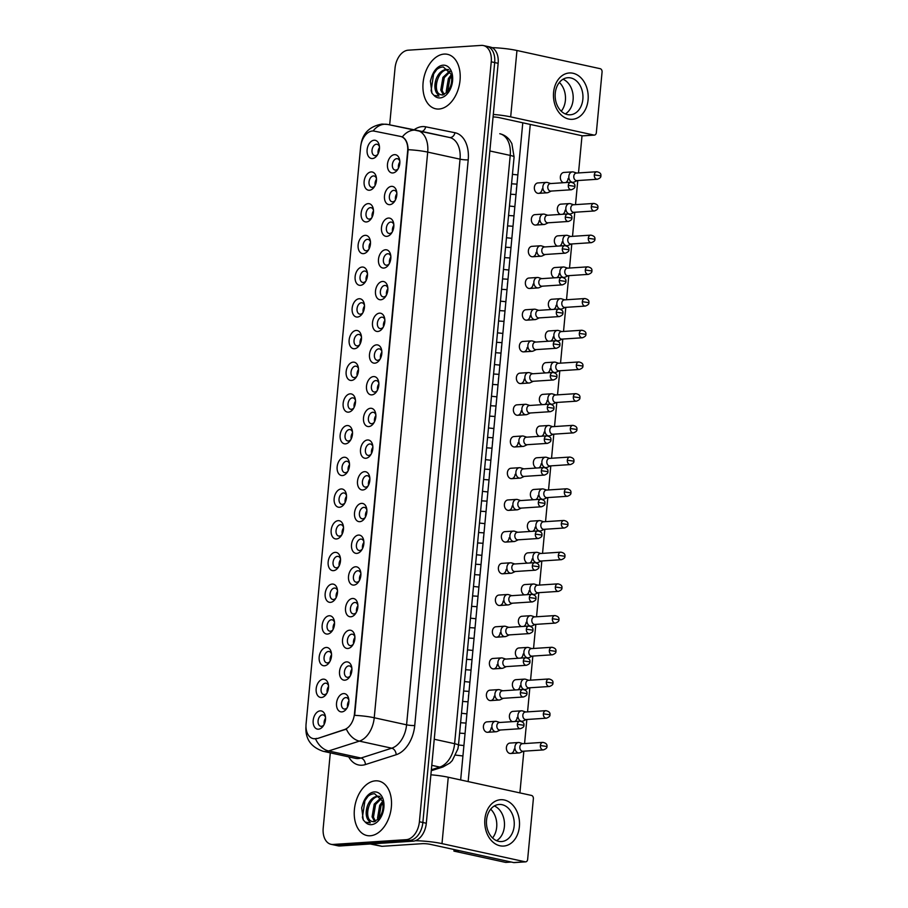 <?xml version="1.0" encoding="UTF-8"?>
<svg xmlns="http://www.w3.org/2000/svg" width="908" height="908" viewBox="0 0 908 908"><rect width="100%" height="100%" fill="white"/><g stroke="black" fill="none" stroke-linecap="round" stroke-linejoin="round"><path stroke-width="1.36" d="M346.561 661.887A9.284 6.027 102.3 0 1 351.759 667.425A9.284 6.027 102.3 0 1 349.694 676.857A9.284 6.027 102.3 0 1 344.824 680.194A9.284 6.027 102.3 0 1 339.535 671.443A9.284 6.027 102.3 0 1 346.561 661.887M351.884 668.526A5.8 3.768 -77.7 0 0 349.512 665.939A5.8 3.768 -77.7 0 0 348.82 665.882A5.8 3.768 -77.7 0 0 344.495 671.33A5.8 3.768 -77.7 0 0 347.038 677.277A5.8 3.768 -77.7 0 0 347.741 677.323A5.8 3.768 -77.7 0 0 350.261 675.904M349.557 630.186A9.284 6.027 102.3 0 1 354.756 635.714A9.284 6.027 102.3 0 1 352.69 645.157A9.284 6.027 102.3 0 1 347.821 648.494A9.284 6.027 102.3 0 1 342.532 639.743A9.284 6.027 102.3 0 1 349.557 630.186M354.88 636.826A5.8 3.768 -77.7 0 0 352.508 634.227A5.8 3.768 -77.7 0 0 351.816 634.181A5.8 3.768 -77.7 0 0 347.492 639.629A5.8 3.768 -77.7 0 0 350.034 645.577A5.8 3.768 -77.7 0 0 350.738 645.622A5.8 3.768 -77.7 0 0 353.257 644.203M352.554 598.474A9.284 6.027 102.3 0 1 357.752 604.013A9.284 6.027 102.3 0 1 355.686 613.456A9.284 6.027 102.3 0 1 350.817 616.793A9.284 6.027 102.3 0 1 345.528 608.042A9.284 6.027 102.3 0 1 352.554 598.474M357.877 605.125A5.8 3.768 -77.7 0 0 355.516 602.526A5.8 3.768 -77.7 0 0 354.812 602.481A5.8 3.768 -77.7 0 0 350.488 607.929A5.8 3.768 -77.7 0 0 353.03 613.876A5.8 3.768 -77.7 0 0 353.734 613.921A5.8 3.768 -77.7 0 0 356.265 612.503M355.55 566.774A9.284 6.027 102.3 0 1 360.748 572.312A9.284 6.027 102.3 0 1 358.683 581.756A9.284 6.027 102.3 0 1 353.814 585.092A9.284 6.027 102.3 0 1 348.524 576.342A9.284 6.027 102.3 0 1 355.55 566.774M360.873 573.413A5.8 3.768 -77.7 0 0 358.512 570.826A5.8 3.768 -77.7 0 0 357.809 570.78A5.8 3.768 -77.7 0 0 353.484 576.217A5.8 3.768 -77.7 0 0 356.027 582.176A5.8 3.768 -77.7 0 0 356.731 582.221A5.8 3.768 -77.7 0 0 359.262 580.802M358.546 535.073A9.284 6.027 102.3 0 1 363.745 540.612A9.284 6.027 102.3 0 1 361.679 550.055A9.284 6.027 102.3 0 1 356.81 553.392A9.284 6.027 102.3 0 1 351.521 544.63A9.284 6.027 102.3 0 1 358.546 535.073M363.87 541.713A5.8 3.768 -77.7 0 0 361.509 539.125A5.8 3.768 -77.7 0 0 360.805 539.08A5.8 3.768 -77.7 0 0 356.481 544.516A5.8 3.768 -77.7 0 0 359.023 550.464A5.8 3.768 -77.7 0 0 359.727 550.52A5.8 3.768 -77.7 0 0 362.258 549.102M361.543 503.373A9.284 6.027 102.3 0 1 366.741 508.911A9.284 6.027 102.3 0 1 364.675 518.355A9.284 6.027 102.3 0 1 359.806 521.68A9.284 6.027 102.3 0 1 354.517 512.929A9.284 6.027 102.3 0 1 361.543 503.373M366.866 510.012A5.8 3.768 -77.7 0 0 364.505 507.424A5.8 3.768 -77.7 0 0 363.802 507.368A5.8 3.768 -77.7 0 0 359.477 512.816A5.8 3.768 -77.7 0 0 362.02 518.763A5.8 3.768 -77.7 0 0 362.723 518.82A5.8 3.768 -77.7 0 0 365.254 517.401M364.539 471.672A9.284 6.027 102.3 0 1 369.738 477.211A9.284 6.027 102.3 0 1 367.672 486.643A9.284 6.027 102.3 0 1 362.803 489.979A9.284 6.027 102.3 0 1 357.514 481.229A9.284 6.027 102.3 0 1 364.539 471.672M369.862 478.312A5.8 3.768 -77.7 0 0 367.502 475.724A5.8 3.768 -77.7 0 0 366.798 475.667A5.8 3.768 -77.7 0 0 362.474 481.115A5.8 3.768 -77.7 0 0 365.016 487.063A5.8 3.768 -77.7 0 0 365.72 487.119A5.8 3.768 -77.7 0 0 368.251 485.701M367.536 439.971A9.284 6.027 102.3 0 1 372.734 445.51A9.284 6.027 102.3 0 1 370.668 454.942A9.284 6.027 102.3 0 1 365.799 458.279A9.284 6.027 102.3 0 1 360.51 449.528A9.284 6.027 102.3 0 1 367.536 439.971M372.859 446.611A5.8 3.768 -77.7 0 0 370.498 444.023A5.8 3.768 -77.7 0 0 369.794 443.967A5.8 3.768 -77.7 0 0 365.47 449.415A5.8 3.768 -77.7 0 0 368.012 455.362A5.8 3.768 -77.7 0 0 368.716 455.419A5.8 3.768 -77.7 0 0 371.247 453.989M370.532 408.271A9.284 6.027 102.3 0 1 375.73 413.81A9.284 6.027 102.3 0 1 373.665 423.241A9.284 6.027 102.3 0 1 368.796 426.578A9.284 6.027 102.3 0 1 363.506 417.828A9.284 6.027 102.3 0 1 370.532 408.271M375.855 414.911A5.8 3.768 -77.7 0 0 373.494 412.323A5.8 3.768 -77.7 0 0 372.791 412.266A5.8 3.768 -77.7 0 0 368.466 417.714A5.8 3.768 -77.7 0 0 371.009 423.661A5.8 3.768 -77.7 0 0 371.712 423.707A5.8 3.768 -77.7 0 0 374.244 422.288M373.529 376.57A9.284 6.027 102.3 0 1 378.727 382.098A9.284 6.027 102.3 0 1 376.661 391.541A9.284 6.027 102.3 0 1 371.792 394.878A9.284 6.027 102.3 0 1 366.503 386.127A9.284 6.027 102.3 0 1 373.529 376.57M378.852 383.21A5.8 3.768 -77.7 0 0 376.491 380.611A5.8 3.768 -77.7 0 0 375.787 380.566A5.8 3.768 -77.7 0 0 371.463 386.014A5.8 3.768 -77.7 0 0 374.005 391.961A5.8 3.768 -77.7 0 0 374.709 392.006A5.8 3.768 -77.7 0 0 377.24 390.588M376.525 344.858A9.284 6.027 102.3 0 1 381.723 350.397A9.284 6.027 102.3 0 1 379.658 359.84A9.284 6.027 102.3 0 1 374.788 363.177A9.284 6.027 102.3 0 1 369.499 354.426A9.284 6.027 102.3 0 1 376.525 344.858M381.848 351.51A5.8 3.768 -77.7 0 0 379.487 348.91A5.8 3.768 -77.7 0 0 378.784 348.865A5.8 3.768 -77.7 0 0 374.459 354.302A5.8 3.768 -77.7 0 0 377.002 360.26A5.8 3.768 -77.7 0 0 377.705 360.306A5.8 3.768 -77.7 0 0 380.236 358.887M379.521 313.158A9.284 6.027 102.3 0 1 384.72 318.697A9.284 6.027 102.3 0 1 382.654 328.14A9.284 6.027 102.3 0 1 377.785 331.477A9.284 6.027 102.3 0 1 372.496 322.726A9.284 6.027 102.3 0 1 379.521 313.158M384.844 319.798A5.8 3.768 -77.7 0 0 382.484 317.21A5.8 3.768 -77.7 0 0 381.78 317.164A5.8 3.768 -77.7 0 0 377.456 322.601A5.8 3.768 -77.7 0 0 379.998 328.548A5.8 3.768 -77.7 0 0 380.702 328.605A5.8 3.768 -77.7 0 0 383.233 327.186M382.518 281.457A9.284 6.027 102.3 0 1 387.716 286.996A9.284 6.027 102.3 0 1 385.65 296.439A9.284 6.027 102.3 0 1 380.781 299.776A9.284 6.027 102.3 0 1 375.492 291.014A9.284 6.027 102.3 0 1 382.518 281.457M387.841 288.097A5.8 3.768 -77.7 0 0 385.48 285.509A5.8 3.768 -77.7 0 0 384.776 285.464A5.8 3.768 -77.7 0 0 380.452 290.901A5.8 3.768 -77.7 0 0 382.994 296.848A5.8 3.768 -77.7 0 0 383.698 296.905A5.8 3.768 -77.7 0 0 386.229 295.486M385.514 249.757A9.284 6.027 102.3 0 1 390.712 255.296A9.284 6.027 102.3 0 1 388.647 264.739A9.284 6.027 102.3 0 1 383.778 268.064A9.284 6.027 102.3 0 1 378.488 259.313A9.284 6.027 102.3 0 1 385.514 249.757M390.837 256.397A5.8 3.768 -77.7 0 0 388.476 253.809A5.8 3.768 -77.7 0 0 387.773 253.752A5.8 3.768 -77.7 0 0 383.448 259.2A5.8 3.768 -77.7 0 0 385.991 265.147A5.8 3.768 -77.7 0 0 386.695 265.204A5.8 3.768 -77.7 0 0 389.226 263.785M388.511 218.056A9.284 6.027 102.3 0 1 393.709 223.595A9.284 6.027 102.3 0 1 391.643 233.027A9.284 6.027 102.3 0 1 386.774 236.364A9.284 6.027 102.3 0 1 381.485 227.613A9.284 6.027 102.3 0 1 388.511 218.056M393.834 224.696A5.8 3.768 -77.7 0 0 391.473 222.108A5.8 3.768 -77.7 0 0 390.769 222.051A5.8 3.768 -77.7 0 0 386.445 227.499A5.8 3.768 -77.7 0 0 388.987 233.447A5.8 3.768 -77.7 0 0 389.691 233.504A5.8 3.768 -77.7 0 0 392.222 232.085M391.507 186.356A9.284 6.027 102.3 0 1 396.705 191.894A9.284 6.027 102.3 0 1 394.639 201.326A9.284 6.027 102.3 0 1 389.77 204.663A9.284 6.027 102.3 0 1 384.481 195.912A9.284 6.027 102.3 0 1 391.507 186.356M396.83 192.995A5.8 3.768 -77.7 0 0 394.469 190.408A5.8 3.768 -77.7 0 0 393.766 190.351A5.8 3.768 -77.7 0 0 389.441 195.799A5.8 3.768 -77.7 0 0 391.984 201.746A5.8 3.768 -77.7 0 0 392.687 201.803A5.8 3.768 -77.7 0 0 395.218 200.373M394.503 154.655A9.284 6.027 102.3 0 1 399.702 160.183A9.284 6.027 102.3 0 1 397.636 169.626A9.284 6.027 102.3 0 1 392.767 172.963A9.284 6.027 102.3 0 1 387.478 164.212A9.284 6.027 102.3 0 1 394.503 154.655M399.826 161.295A5.8 3.768 -77.7 0 0 397.466 158.707A5.8 3.768 -77.7 0 0 396.762 158.65A5.8 3.768 -77.7 0 0 392.438 164.098A5.8 3.768 -77.7 0 0 394.98 170.046A5.8 3.768 -77.7 0 0 395.684 170.091A5.8 3.768 -77.7 0 0 398.215 168.672M343.565 693.587A9.284 6.027 102.3 0 1 348.763 699.126A9.284 6.027 102.3 0 1 346.697 708.558A9.284 6.027 102.3 0 1 341.828 711.895A9.284 6.027 102.3 0 1 336.539 703.144A9.284 6.027 102.3 0 1 343.565 693.587M348.888 700.227A5.8 3.768 -77.7 0 0 346.516 697.639A5.8 3.768 -77.7 0 0 345.823 697.582A5.8 3.768 -77.7 0 0 341.499 703.03A5.8 3.768 -77.7 0 0 344.041 708.978A5.8 3.768 -77.7 0 0 344.745 709.035A5.8 3.768 -77.7 0 0 347.265 707.616M323.203 679.161A9.284 6.027 102.3 0 1 328.401 684.7A9.284 6.027 102.3 0 1 326.335 694.143A9.284 6.027 102.3 0 1 321.466 697.48A9.284 6.027 102.3 0 1 316.177 688.729A9.284 6.027 102.3 0 1 323.203 679.161M328.526 685.801A5.8 3.768 -77.7 0 0 326.165 683.213A5.8 3.768 -77.7 0 0 325.461 683.168A5.8 3.768 -77.7 0 0 321.137 688.605A5.8 3.768 -77.7 0 0 323.679 694.563A5.8 3.768 -77.7 0 0 324.383 694.609A5.8 3.768 -77.7 0 0 326.914 693.19M326.199 647.461A9.284 6.027 102.3 0 1 331.397 653A9.284 6.027 102.3 0 1 329.332 662.443A9.284 6.027 102.3 0 1 324.462 665.78A9.284 6.027 102.3 0 1 319.173 657.017A9.284 6.027 102.3 0 1 326.199 647.461M331.522 654.1A5.8 3.768 -77.7 0 0 329.161 651.513A5.8 3.768 -77.7 0 0 328.458 651.467A5.8 3.768 -77.7 0 0 324.133 656.904A5.8 3.768 -77.7 0 0 326.676 662.851A5.8 3.768 -77.7 0 0 327.379 662.908A5.8 3.768 -77.7 0 0 329.91 661.489M329.195 615.76A9.284 6.027 102.3 0 1 334.394 621.299A9.284 6.027 102.3 0 1 332.328 630.742A9.284 6.027 102.3 0 1 327.459 634.068A9.284 6.027 102.3 0 1 322.17 625.317A9.284 6.027 102.3 0 1 329.195 615.76M334.519 622.4A5.8 3.768 -77.7 0 0 332.158 619.812A5.8 3.768 -77.7 0 0 331.454 619.755A5.8 3.768 -77.7 0 0 327.13 625.203A5.8 3.768 -77.7 0 0 329.672 631.151A5.8 3.768 -77.7 0 0 330.376 631.208A5.8 3.768 -77.7 0 0 332.907 629.789M332.192 584.06A9.284 6.027 102.3 0 1 337.39 589.598A9.284 6.027 102.3 0 1 335.324 599.03A9.284 6.027 102.3 0 1 330.455 602.367A9.284 6.027 102.3 0 1 325.166 593.616A9.284 6.027 102.3 0 1 332.192 584.06M337.515 590.699A5.8 3.768 -77.7 0 0 335.154 588.112A5.8 3.768 -77.7 0 0 334.45 588.055A5.8 3.768 -77.7 0 0 330.126 593.503A5.8 3.768 -77.7 0 0 332.669 599.45A5.8 3.768 -77.7 0 0 333.372 599.507A5.8 3.768 -77.7 0 0 335.903 598.088M335.188 552.359A9.284 6.027 102.3 0 1 340.386 557.898A9.284 6.027 102.3 0 1 338.321 567.33A9.284 6.027 102.3 0 1 333.452 570.667A9.284 6.027 102.3 0 1 328.163 561.916A9.284 6.027 102.3 0 1 335.188 552.359M340.511 558.999A5.8 3.768 -77.7 0 0 338.151 556.411A5.8 3.768 -77.7 0 0 337.447 556.354A5.8 3.768 -77.7 0 0 333.123 561.802A5.8 3.768 -77.7 0 0 335.665 567.75A5.8 3.768 -77.7 0 0 336.369 567.806A5.8 3.768 -77.7 0 0 338.9 566.376M338.185 520.659A9.284 6.027 102.3 0 1 343.383 526.197A9.284 6.027 102.3 0 1 341.317 535.629A9.284 6.027 102.3 0 1 336.448 538.966A9.284 6.027 102.3 0 1 331.159 530.215A9.284 6.027 102.3 0 1 338.185 520.659M343.508 527.298A5.8 3.768 -77.7 0 0 341.147 524.711A5.8 3.768 -77.7 0 0 340.443 524.654A5.8 3.768 -77.7 0 0 336.119 530.102A5.8 3.768 -77.7 0 0 338.661 536.049A5.8 3.768 -77.7 0 0 339.365 536.095A5.8 3.768 -77.7 0 0 341.896 534.676M341.181 488.958A9.284 6.027 102.3 0 1 346.379 494.485A9.284 6.027 102.3 0 1 344.314 503.929A9.284 6.027 102.3 0 1 339.444 507.266A9.284 6.027 102.3 0 1 334.155 498.515A9.284 6.027 102.3 0 1 341.181 488.958M346.504 495.598A5.8 3.768 -77.7 0 0 344.143 492.999A5.8 3.768 -77.7 0 0 343.44 492.953A5.8 3.768 -77.7 0 0 339.115 498.401A5.8 3.768 -77.7 0 0 341.658 504.349A5.8 3.768 -77.7 0 0 342.361 504.394A5.8 3.768 -77.7 0 0 344.892 502.975M344.177 457.246A9.284 6.027 102.3 0 1 349.376 462.785A9.284 6.027 102.3 0 1 347.31 472.228A9.284 6.027 102.3 0 1 342.441 475.565A9.284 6.027 102.3 0 1 337.152 466.814A9.284 6.027 102.3 0 1 344.177 457.246M349.501 463.897A5.8 3.768 -77.7 0 0 347.14 461.298A5.8 3.768 -77.7 0 0 346.436 461.253A5.8 3.768 -77.7 0 0 342.112 466.701A5.8 3.768 -77.7 0 0 344.654 472.648A5.8 3.768 -77.7 0 0 345.358 472.693A5.8 3.768 -77.7 0 0 347.889 471.275M347.174 425.546A9.284 6.027 102.3 0 1 352.372 431.084A9.284 6.027 102.3 0 1 350.306 440.528A9.284 6.027 102.3 0 1 345.437 443.864A9.284 6.027 102.3 0 1 340.148 435.114A9.284 6.027 102.3 0 1 347.174 425.546M352.497 432.185A5.8 3.768 -77.7 0 0 350.136 429.598A5.8 3.768 -77.7 0 0 349.432 429.552A5.8 3.768 -77.7 0 0 345.108 434.989A5.8 3.768 -77.7 0 0 347.651 440.947A5.8 3.768 -77.7 0 0 348.354 440.993A5.8 3.768 -77.7 0 0 350.885 439.574M350.17 393.845A9.284 6.027 102.3 0 1 355.369 399.384A9.284 6.027 102.3 0 1 353.303 408.827A9.284 6.027 102.3 0 1 348.434 412.164A9.284 6.027 102.3 0 1 343.145 403.402A9.284 6.027 102.3 0 1 350.17 393.845M355.493 400.485A5.8 3.768 -77.7 0 0 353.133 397.897A5.8 3.768 -77.7 0 0 352.429 397.852A5.8 3.768 -77.7 0 0 348.104 403.288A5.8 3.768 -77.7 0 0 350.647 409.236A5.8 3.768 -77.7 0 0 351.351 409.292A5.8 3.768 -77.7 0 0 353.882 407.874M353.167 362.144A9.284 6.027 102.3 0 1 358.365 367.683A9.284 6.027 102.3 0 1 356.299 377.126A9.284 6.027 102.3 0 1 351.43 380.452A9.284 6.027 102.3 0 1 346.141 371.701A9.284 6.027 102.3 0 1 353.167 362.144M358.49 368.784A5.8 3.768 -77.7 0 0 356.129 366.196A5.8 3.768 -77.7 0 0 355.425 366.14A5.8 3.768 -77.7 0 0 351.101 371.588A5.8 3.768 -77.7 0 0 353.643 377.535A5.8 3.768 -77.7 0 0 354.347 377.592A5.8 3.768 -77.7 0 0 356.878 376.173M356.163 330.444A9.284 6.027 102.3 0 1 361.361 335.983A9.284 6.027 102.3 0 1 359.296 345.415A9.284 6.027 102.3 0 1 354.438 348.751A9.284 6.027 102.3 0 1 349.137 340.001A9.284 6.027 102.3 0 1 356.163 330.444M361.486 337.084A5.8 3.768 -77.7 0 0 359.125 334.496A5.8 3.768 -77.7 0 0 358.422 334.439A5.8 3.768 -77.7 0 0 354.109 339.887A5.8 3.768 -77.7 0 0 356.651 345.834A5.8 3.768 -77.7 0 0 357.343 345.891A5.8 3.768 -77.7 0 0 359.874 344.473M359.159 298.743A9.284 6.027 102.3 0 1 364.358 304.282A9.284 6.027 102.3 0 1 362.292 313.714A9.284 6.027 102.3 0 1 357.434 317.051A9.284 6.027 102.3 0 1 352.134 308.3A9.284 6.027 102.3 0 1 359.159 298.743M364.483 305.383A5.8 3.768 -77.7 0 0 362.122 302.795A5.8 3.768 -77.7 0 0 361.418 302.739A5.8 3.768 -77.7 0 0 357.105 308.187A5.8 3.768 -77.7 0 0 359.647 314.134A5.8 3.768 -77.7 0 0 360.34 314.191A5.8 3.768 -77.7 0 0 362.871 312.761M362.156 267.043A9.284 6.027 102.3 0 1 367.354 272.57A9.284 6.027 102.3 0 1 365.288 282.013A9.284 6.027 102.3 0 1 360.431 285.35A9.284 6.027 102.3 0 1 355.13 276.599A9.284 6.027 102.3 0 1 362.156 267.043M367.479 273.683A5.8 3.768 -77.7 0 0 365.118 271.095A5.8 3.768 -77.7 0 0 364.414 271.038A5.8 3.768 -77.7 0 0 360.101 276.486A5.8 3.768 -77.7 0 0 362.644 282.433A5.8 3.768 -77.7 0 0 363.336 282.479A5.8 3.768 -77.7 0 0 365.867 281.06M365.152 235.342A9.284 6.027 102.3 0 1 370.351 240.87A9.284 6.027 102.3 0 1 368.285 250.313A9.284 6.027 102.3 0 1 363.427 253.65A9.284 6.027 102.3 0 1 358.127 244.899A9.284 6.027 102.3 0 1 365.152 235.342M370.475 241.982A5.8 3.768 -77.7 0 0 368.115 239.383A5.8 3.768 -77.7 0 0 367.411 239.337A5.8 3.768 -77.7 0 0 363.098 244.785A5.8 3.768 -77.7 0 0 365.64 250.733A5.8 3.768 -77.7 0 0 366.333 250.778A5.8 3.768 -77.7 0 0 368.864 249.359M368.149 203.63A9.284 6.027 102.3 0 1 373.347 209.169A9.284 6.027 102.3 0 1 371.281 218.612A9.284 6.027 102.3 0 1 366.423 221.949A9.284 6.027 102.3 0 1 361.123 213.198A9.284 6.027 102.3 0 1 368.149 203.63M373.472 210.281A5.8 3.768 -77.7 0 0 371.111 207.682A5.8 3.768 -77.7 0 0 370.407 207.637A5.8 3.768 -77.7 0 0 366.094 213.074A5.8 3.768 -77.7 0 0 368.637 219.032A5.8 3.768 -77.7 0 0 369.329 219.078A5.8 3.768 -77.7 0 0 371.86 217.659M371.145 171.93A9.284 6.027 102.3 0 1 376.343 177.469A9.284 6.027 102.3 0 1 374.278 186.912A9.284 6.027 102.3 0 1 369.42 190.249A9.284 6.027 102.3 0 1 364.119 181.498A9.284 6.027 102.3 0 1 371.145 171.93M376.468 178.57A5.8 3.768 -77.7 0 0 374.107 175.982A5.8 3.768 -77.7 0 0 373.415 175.936A5.8 3.768 -77.7 0 0 369.091 181.373A5.8 3.768 -77.7 0 0 371.633 187.32A5.8 3.768 -77.7 0 0 372.325 187.377A5.8 3.768 -77.7 0 0 374.856 185.958M374.141 140.229A9.284 6.027 102.3 0 1 379.34 145.768A9.284 6.027 102.3 0 1 377.274 155.211A9.284 6.027 102.3 0 1 372.416 158.548A9.284 6.027 102.3 0 1 367.116 149.786A9.284 6.027 102.3 0 1 374.141 140.229M379.465 146.869A5.8 3.768 -77.7 0 0 377.104 144.281A5.8 3.768 -77.7 0 0 376.411 144.236A5.8 3.768 -77.7 0 0 372.087 149.672A5.8 3.768 -77.7 0 0 374.629 155.62A5.8 3.768 -77.7 0 0 375.322 155.677A5.8 3.768 -77.7 0 0 377.853 154.258M320.206 710.862A9.284 6.027 102.3 0 1 325.404 716.401A9.284 6.027 102.3 0 1 323.339 725.844A9.284 6.027 102.3 0 1 318.47 729.181A9.284 6.027 102.3 0 1 313.181 720.43A9.284 6.027 102.3 0 1 320.206 710.862M325.529 717.513A5.8 3.768 -77.7 0 0 323.169 714.914A5.8 3.768 -77.7 0 0 322.465 714.868A5.8 3.768 -77.7 0 0 318.141 720.316A5.8 3.768 -77.7 0 0 320.683 726.264A5.8 3.768 -77.7 0 0 321.387 726.309A5.8 3.768 -77.7 0 0 323.918 724.89M316.835 738.374A15.674 10.181 102.3 0 1 315.008 738.737A15.674 10.181 102.3 0 1 313.124 738.59A15.674 10.181 102.3 0 1 306.075 723.96L360.601 147.141A15.674 10.181 102.3 0 1 374.232 131.127L400.507 136.427A15.674 10.181 102.3 0 1 400.61 136.45A15.674 10.181 102.3 0 1 407.647 151.091L354.461 713.779A15.674 10.181 102.3 0 1 344.438 729.555L317.459 738.522L313.827 738.737M324.201 724.334A5.8 3.768 102.3 0 1 325.552 718.137M378.137 153.69A5.8 3.768 102.3 0 1 379.499 147.505M375.14 185.402A5.8 3.768 102.3 0 1 376.502 179.205M372.144 217.103A5.8 3.768 102.3 0 1 373.506 210.906M369.147 248.803A5.8 3.768 102.3 0 1 370.509 242.606M366.151 280.504A5.8 3.768 102.3 0 1 367.502 274.307M363.155 312.204A5.8 3.768 102.3 0 1 364.505 306.007M360.158 343.905A5.8 3.768 102.3 0 1 361.509 337.708M357.162 375.606A5.8 3.768 102.3 0 1 358.512 369.42M354.165 407.306A5.8 3.768 102.3 0 1 355.516 401.12M351.169 439.018A5.8 3.768 102.3 0 1 352.52 432.821M348.173 470.719A5.8 3.768 102.3 0 1 349.523 464.521M345.176 502.419A5.8 3.768 102.3 0 1 346.527 496.222M342.18 534.12A5.8 3.768 102.3 0 1 343.53 527.923M339.183 565.82A5.8 3.768 102.3 0 1 340.534 559.623M336.187 597.521A5.8 3.768 102.3 0 1 337.538 591.335M333.191 629.221A5.8 3.768 102.3 0 1 334.541 623.036M330.194 660.922A5.8 3.768 102.3 0 1 331.545 654.736M327.198 692.634A5.8 3.768 102.3 0 1 328.548 686.437M347.56 707.048A5.8 3.768 102.3 0 1 348.91 700.851M398.499 168.116A5.8 3.768 102.3 0 1 399.849 161.919M395.502 199.817A5.8 3.768 102.3 0 1 396.853 193.62M392.506 231.517A5.8 3.768 102.3 0 1 393.856 225.32M389.509 263.218A5.8 3.768 102.3 0 1 390.86 257.032M386.513 294.918A5.8 3.768 102.3 0 1 387.864 288.733M383.516 326.63A5.8 3.768 102.3 0 1 384.867 320.433M380.52 358.331A5.8 3.768 102.3 0 1 381.871 352.134M377.524 390.031A5.8 3.768 102.3 0 1 378.874 383.834M374.527 421.732A5.8 3.768 102.3 0 1 375.878 415.535M371.531 453.433A5.8 3.768 102.3 0 1 372.882 447.235M368.534 485.133A5.8 3.768 102.3 0 1 369.885 478.936M365.538 516.834A5.8 3.768 102.3 0 1 366.889 510.648M362.542 548.534A5.8 3.768 102.3 0 1 363.892 542.348M359.545 580.246A5.8 3.768 102.3 0 1 360.896 574.049M356.549 611.947A5.8 3.768 102.3 0 1 357.9 605.75M353.553 643.647A5.8 3.768 102.3 0 1 354.903 637.45M350.556 675.348A5.8 3.768 102.3 0 1 351.907 669.151M370.271 835.769A27.864 18.092 -77.7 0 0 391.03 809.63A27.864 18.092 -77.7 0 0 378.818 781.073A27.864 18.092 -77.7 0 0 375.469 780.835A27.864 18.092 -77.7 0 0 354.722 806.962A27.864 18.092 -77.7 0 0 366.923 835.519A27.864 18.092 -77.7 0 0 370.271 835.769A27.864 18.092 -77.7 0 0 391.03 809.63A27.864 18.092 -77.7 0 0 378.818 781.073A27.864 18.092 -77.7 0 0 375.469 780.835A27.864 18.092 -77.7 0 0 354.722 806.962A27.864 18.092 -77.7 0 0 366.923 835.519A27.864 18.092 -77.7 0 0 370.271 835.769M438.973 109.028A27.864 18.092 -77.7 0 0 459.72 82.889A27.864 18.092 -77.7 0 0 447.519 54.332A27.864 18.092 -77.7 0 0 444.171 54.083A27.864 18.092 -77.7 0 0 423.412 80.222A27.864 18.092 -77.7 0 0 435.624 108.778A27.864 18.092 -77.7 0 0 438.973 109.028A27.864 18.092 -77.7 0 0 459.72 82.889A27.864 18.092 -77.7 0 0 447.519 54.332A27.864 18.092 -77.7 0 0 444.171 54.083A27.864 18.092 -77.7 0 0 423.412 80.222A27.864 18.092 -77.7 0 0 435.624 108.778A27.864 18.092 -77.7 0 0 438.973 109.028M315.541 738.84L315.519 738.84A20.316 14.46 -107.7 0 0 328.617 750.961A23.222 15.084 102.3 0 1 325.915 751.484A23.222 15.084 102.3 0 1 323.123 751.279L355.459 758.35A23.222 15.084 -77.7 0 0 358.263 758.555A23.222 15.084 -77.7 0 0 360.964 758.032L391.723 748.192A23.222 15.084 -77.7 0 0 406.58 724.822L460.05 159.172A23.222 15.084 -77.7 0 0 449.608 137.494A23.222 15.084 -77.7 0 0 449.46 137.46L417.419 130.457M330.308 752.845L323.203 828.039A17.411 11.305 -77.7 0 0 331.023 844.304L337.924 845.802A17.411 11.305 -77.7 0 0 340.023 845.961L413.14 841.171A17.411 11.305 -77.7 0 0 426.306 823.25L498.14 63.322L494.69 62.561A17.411 11.305 -77.7 0 0 486.87 46.308A17.411 11.305 -77.7 0 1 494.69 62.561L422.856 822.5L494.69 62.561L491.239 61.812A17.411 11.305 -77.7 0 0 483.419 45.559A17.411 11.305 -77.7 0 0 481.319 45.4L408.203 50.19A17.411 11.305 -77.7 0 0 395.037 68.111L389.668 124.85M413.14 841.171L409.69 840.422A17.411 11.305 -77.7 0 0 422.856 822.5A17.411 11.305 -77.7 0 1 409.69 840.422L336.573 845.212L409.69 840.422L406.239 839.662A17.411 11.305 -77.7 0 0 419.405 821.74L491.239 61.812M334.473 845.053A17.411 11.305 -77.7 0 0 336.573 845.212A17.411 11.305 -77.7 0 1 334.473 845.053M401.132 136.563L402.335 136.949C405.933 138.845 407.862 143.101 408.135 149.695L354.665 715.345A20.316 2.837 -174.6 0 1 374.232 717.751A23.222 15.084 102.3 0 1 359.386 741.121A20.316 14.46 -107.7 0 1 346.357 729.113L317.459 738.522M331.023 844.304A17.411 11.305 -77.7 0 0 333.123 844.451L406.239 839.662M498.14 63.322A17.411 11.305 -77.7 0 0 490.32 47.057L483.419 45.559M519.841 742.755A5.221 3.904 86.3 0 0 519.569 742.653A5.221 3.904 86.3 0 0 519.297 742.585A5.221 3.904 86.3 0 0 518.468 742.517A5.221 3.904 86.3 0 0 514.927 746.887A5.221 3.904 86.3 0 0 518.32 752.88A5.221 3.904 86.3 0 0 519.149 752.948A5.221 3.904 86.3 0 0 520.227 752.664L523.303 751.222M540.362 745.525A3.768 2.815 86.3 0 1 542.916 742.369L522.406 743.709A3.768 2.815 86.3 0 0 519.853 746.864A3.768 2.815 86.3 0 0 522.304 751.2A3.768 2.815 86.3 0 0 522.894 751.245L543.415 749.906C546.048 748.907 547.218 747.772 546.922 746.49L540.362 745.525A3.768 2.815 86.3 0 0 543.415 749.906M496.846 721.554A5.221 3.904 86.3 0 0 496.574 721.451A5.221 3.904 86.3 0 0 496.29 721.372A5.221 3.904 86.3 0 0 495.473 721.315A5.221 3.904 86.3 0 0 491.932 725.674A5.221 3.904 86.3 0 0 495.325 731.678A5.221 3.904 86.3 0 0 496.154 731.735A5.221 3.904 86.3 0 0 497.232 731.451L500.308 730.009M517.367 724.323A3.768 2.815 86.3 0 1 519.921 721.168L499.411 722.507A3.768 2.815 86.3 0 0 496.858 725.662A3.768 2.815 86.3 0 0 499.309 729.998A3.768 2.815 86.3 0 0 499.899 730.043L520.409 728.693C523.053 727.705 524.222 726.57 523.927 725.288L517.367 724.323A3.768 2.815 86.3 0 0 520.409 728.693M522.838 711.055A5.221 3.904 86.3 0 0 522.565 710.953A5.221 3.904 86.3 0 0 522.293 710.873A5.221 3.904 86.3 0 0 521.464 710.816A5.221 3.904 86.3 0 0 517.923 715.175A5.221 3.904 86.3 0 0 521.317 721.179A5.221 3.904 86.3 0 0 522.145 721.236A5.221 3.904 86.3 0 0 523.224 720.963L526.299 719.511M543.359 713.824A3.768 2.815 86.3 0 1 545.912 710.669L525.403 712.008A3.768 2.815 86.3 0 0 522.849 715.163A3.768 2.815 86.3 0 0 525.301 719.499A3.768 2.815 86.3 0 0 525.891 719.545L546.412 718.194C549.045 717.207 550.214 716.072 549.919 714.789L543.359 713.824A3.768 2.815 86.3 0 0 546.412 718.194M525.834 679.354A5.221 3.904 86.3 0 0 525.562 679.252A5.221 3.904 86.3 0 0 525.289 679.173A5.221 3.904 86.3 0 0 524.461 679.116A5.221 3.904 86.3 0 0 520.92 683.474A5.221 3.904 86.3 0 0 524.313 689.478A5.221 3.904 86.3 0 0 525.142 689.535A5.221 3.904 86.3 0 0 526.22 689.251L529.296 687.81M546.355 682.124A3.768 2.815 86.3 0 1 548.909 678.968L528.399 680.308A3.768 2.815 86.3 0 0 525.846 683.463A3.768 2.815 86.3 0 0 528.297 687.799A3.768 2.815 86.3 0 0 528.887 687.844L549.408 686.493C552.041 685.506 553.21 684.371 552.915 683.088L546.355 682.124A3.768 2.815 86.3 0 0 549.408 686.493M528.831 647.654A5.221 3.904 86.3 0 0 528.558 647.552A5.221 3.904 86.3 0 0 528.286 647.472A5.221 3.904 86.3 0 0 527.457 647.415A5.221 3.904 86.3 0 0 523.916 651.774A5.221 3.904 86.3 0 0 527.31 657.778A5.221 3.904 86.3 0 0 528.138 657.835A5.221 3.904 86.3 0 0 529.216 657.551L532.292 656.109M549.351 650.412A3.768 2.815 86.3 0 1 551.905 647.268L531.396 648.607A3.768 2.815 86.3 0 0 528.842 651.762A3.768 2.815 86.3 0 0 531.293 656.087A3.768 2.815 86.3 0 0 531.884 656.132L552.404 654.793C555.038 653.805 556.207 652.67 555.912 651.388L549.351 650.412A3.768 2.815 86.3 0 0 552.404 654.793M531.827 615.953A5.221 3.904 86.3 0 0 531.555 615.851A5.221 3.904 86.3 0 0 531.282 615.772A5.221 3.904 86.3 0 0 530.454 615.703A5.221 3.904 86.3 0 0 526.912 620.073A5.221 3.904 86.3 0 0 530.306 626.077A5.221 3.904 86.3 0 0 531.135 626.134A5.221 3.904 86.3 0 0 532.213 625.85L535.289 624.409M552.348 618.711A3.768 2.815 86.3 0 1 554.901 615.567L534.392 616.907A3.768 2.815 86.3 0 0 531.838 620.062A3.768 2.815 86.3 0 0 534.29 624.386A3.768 2.815 86.3 0 0 534.891 624.432L555.401 623.092C558.034 622.105 559.203 620.959 558.908 619.687L552.348 618.711A3.768 2.815 86.3 0 0 555.401 623.092M499.843 689.853A5.221 3.904 86.3 0 0 499.57 689.751A5.221 3.904 86.3 0 0 499.286 689.671A5.221 3.904 86.3 0 0 498.469 689.615A5.221 3.904 86.3 0 0 494.928 693.973A5.221 3.904 86.3 0 0 498.322 699.977A5.221 3.904 86.3 0 0 499.15 700.034A5.221 3.904 86.3 0 0 500.229 699.75L503.304 698.309M520.363 692.611A3.768 2.815 86.3 0 1 522.917 689.467L502.408 690.806A3.768 2.815 86.3 0 0 499.854 693.962A3.768 2.815 86.3 0 0 502.306 698.286A3.768 2.815 86.3 0 0 502.896 698.331L523.417 696.992C526.05 696.005 527.219 694.87 526.924 693.587L520.363 692.611A3.768 2.815 86.3 0 0 523.417 696.992M502.839 658.141A5.221 3.904 86.3 0 0 502.567 658.05A5.221 3.904 86.3 0 0 502.294 657.971A5.221 3.904 86.3 0 0 501.466 657.903A5.221 3.904 86.3 0 0 497.924 662.273A5.221 3.904 86.3 0 0 501.318 668.277A5.221 3.904 86.3 0 0 502.147 668.333A5.221 3.904 86.3 0 0 503.225 668.05L506.301 666.608M523.36 660.91A3.768 2.815 86.3 0 1 525.914 657.767L505.404 659.106A3.768 2.815 86.3 0 0 502.85 662.261A3.768 2.815 86.3 0 0 505.302 666.585A3.768 2.815 86.3 0 0 505.892 666.631L526.413 665.292C529.046 664.304 530.215 663.158 529.92 661.887L523.36 660.91A3.768 2.815 86.3 0 0 526.413 665.292M505.835 626.441A5.221 3.904 86.3 0 0 505.563 626.35A5.221 3.904 86.3 0 0 505.291 626.27A5.221 3.904 86.3 0 0 504.462 626.202A5.221 3.904 86.3 0 0 500.921 630.572A5.221 3.904 86.3 0 0 504.315 636.565A5.221 3.904 86.3 0 0 505.143 636.633A5.221 3.904 86.3 0 0 506.221 636.349L509.297 634.908M526.356 629.21A3.768 2.815 86.3 0 1 528.91 626.055L508.401 627.405A3.768 2.815 86.3 0 0 505.847 630.549A3.768 2.815 86.3 0 0 508.298 634.885A3.768 2.815 86.3 0 0 508.889 634.93L529.409 633.591C532.043 632.592 533.212 631.457 532.917 630.175L526.356 629.21A3.768 2.815 86.3 0 0 529.409 633.591M373.494 821.774L378.386 819.039C382.574 813.693 383.925 807.677 382.416 801.004L374.595 793.705C369.601 793.921 365.697 797.315 362.894 803.875L361.679 807.791L363.279 819.947L365.3 822.137L370.305 822.852L367.558 819.175C365.754 815.554 365.72 811.082 367.468 805.748A13.121 8.524 -77.7 0 0 371.678 821.377L373.983 821.763M367.468 805.748C369.749 799.959 373.199 796.759 377.796 796.168L379.964 796.43M371.678 821.377C363.472 818.562 368.852 796.123 379.158 796.464L380.009 796.486M377.966 819.47L377.558 818.063L379.692 805.328L382.563 801.514M378.931 818.403L381.054 805.623L382.87 802.956M374.675 821.581L372.076 816.86L374.209 804.125L380.997 797.826M375.435 821.286L373.449 817.166L375.583 804.431L381.394 798.529M363.279 819.947L362.406 817.416L364.914 800.742L368.035 796.293M442.196 95.034L447.088 92.287C451.276 86.952 452.615 80.937 451.106 74.263L443.297 66.965C438.303 67.181 434.399 70.563 431.595 77.123L430.369 81.05L431.97 93.206L434.001 95.397L438.995 96.1L436.26 92.434C434.444 88.814 434.41 84.342 436.158 78.996A13.121 8.524 -77.7 0 0 440.38 94.625L442.684 95.022M436.158 78.996C438.451 73.207 441.89 70.018 446.486 69.428L448.666 69.689M440.38 94.625C432.174 91.81 437.554 69.383 447.86 69.723L448.711 69.746M446.668 92.73L446.248 91.322L448.382 78.587L451.253 74.774M447.633 91.663L449.755 78.883L451.56 76.215M443.376 94.829L440.777 90.119L442.911 77.384L449.687 71.074M444.125 94.546L442.139 90.425L444.273 77.691L450.096 71.777M431.97 93.206L431.107 90.664L433.615 74.002L436.737 69.553M519.387 826.655A23.222 17.354 -93.7 0 1 499.968 845.779A23.222 17.354 -93.7 0 1 484.883 819.118A23.222 17.354 -93.7 0 1 504.292 799.993A23.222 17.354 -93.7 0 1 519.387 826.655M486.552 819.992A18.58 13.881 86.3 0 0 501.568 841.546A18.58 13.881 86.3 0 0 514.155 826.019A18.58 13.881 86.3 0 0 499.139 804.465A18.58 13.881 86.3 0 0 486.552 819.992M504.383 826.666A18.58 13.881 -93.7 0 1 496.608 840.672A18.58 13.881 -93.7 0 0 504.383 826.666A18.58 13.881 -93.7 0 0 494.338 805.975A18.58 13.881 -93.7 0 1 504.383 826.666M415.319 840.729A23.222 3.246 5.4 0 1 441.992 843.623L525.21 861.805A2.906 2.168 86.3 0 0 525.675 861.84A2.906 2.168 86.3 0 0 527.639 859.422L533.371 798.768A2.906 2.168 86.3 0 0 531.486 795.431L448.257 777.237L441.992 843.623M430.88 774.808A23.222 3.246 5.4 0 1 448.257 777.237M525.675 861.84L514.132 862.6A2.906 2.168 -93.7 0 1 513.667 862.566L430.437 844.372A5.8 0.817 -174.6 0 0 422.277 843.68L382.041 846.313A2.906 1.884 102.3 0 1 381.712 846.29L370.248 843.986M588.078 99.914A23.222 17.354 -93.7 0 1 568.669 119.039A23.222 17.354 -93.7 0 1 553.585 92.378A23.222 17.354 -93.7 0 1 572.993 73.253A23.222 17.354 -93.7 0 1 588.078 99.914M555.253 93.24A18.58 13.881 86.3 0 0 570.269 114.794A18.58 13.881 86.3 0 0 582.857 99.278A18.58 13.881 86.3 0 0 567.841 77.725A18.58 13.881 86.3 0 0 555.253 93.24M573.084 99.914A18.58 13.881 -93.7 0 1 565.309 113.931A18.58 13.881 -93.7 0 0 573.084 99.914A18.58 13.881 -93.7 0 0 563.028 79.234A18.58 13.881 -93.7 0 1 573.084 99.914M493.305 114.453A23.222 3.246 5.4 0 1 510.682 116.871L593.911 135.065A2.906 2.168 86.3 0 0 594.377 135.099A2.906 2.168 86.3 0 0 596.34 132.681L602.072 72.016A2.906 2.168 86.3 0 0 600.188 68.69L516.958 50.496L510.682 116.871M491.988 47.647A23.222 3.246 5.4 0 1 516.958 50.496M594.377 135.099L582.822 135.859A2.906 2.168 -93.7 0 1 582.369 135.825L499.139 117.631A5.8 0.817 -174.6 0 0 493.078 116.928M542.133 189A5.221 3.904 -93.7 0 1 538.592 193.359A5.221 3.904 -93.7 0 1 534.369 187.298A5.221 3.904 -93.7 0 1 537.911 182.939L546.412 182.383A5.221 3.904 86.3 0 0 542.87 186.742A5.221 3.904 86.3 0 0 546.264 192.746A5.221 3.904 86.3 0 0 547.093 192.802A5.221 3.904 86.3 0 0 548.171 192.519L551.247 191.077M539.136 220.701A5.221 3.904 -93.7 0 1 535.595 225.059A5.221 3.904 -93.7 0 1 531.373 218.998A5.221 3.904 -93.7 0 1 534.914 214.64L543.415 214.084A5.221 3.904 86.3 0 0 539.874 218.442A5.221 3.904 86.3 0 0 543.268 224.446A5.221 3.904 86.3 0 0 544.096 224.503A5.221 3.904 86.3 0 0 545.175 224.219L548.25 222.778M536.14 252.401A5.221 3.904 -93.7 0 1 532.599 256.76A5.221 3.904 -93.7 0 1 528.377 250.699A5.221 3.904 -93.7 0 1 531.918 246.34L540.419 245.784A5.221 3.904 86.3 0 0 536.878 250.143A5.221 3.904 86.3 0 0 540.271 256.147A5.221 3.904 86.3 0 0 541.1 256.204A5.221 3.904 86.3 0 0 542.178 255.931L545.254 254.478M533.144 284.102A5.221 3.904 -93.7 0 1 529.602 288.472A5.221 3.904 -93.7 0 1 525.38 282.411A5.221 3.904 -93.7 0 1 528.921 278.041L537.423 277.485A5.221 3.904 86.3 0 0 533.881 281.843A5.221 3.904 86.3 0 0 537.275 287.847A5.221 3.904 86.3 0 0 538.104 287.915A5.221 3.904 86.3 0 0 539.182 287.632L542.258 286.179M530.147 315.802A5.221 3.904 -93.7 0 1 526.606 320.172A5.221 3.904 -93.7 0 1 522.384 314.111A5.221 3.904 -93.7 0 1 525.925 309.741L534.426 309.185A5.221 3.904 86.3 0 0 530.885 313.555A5.221 3.904 86.3 0 0 534.279 319.548A5.221 3.904 86.3 0 0 535.107 319.616A5.221 3.904 86.3 0 0 536.185 319.332L539.261 317.891M527.151 347.503A5.221 3.904 -93.7 0 1 523.61 351.873A5.221 3.904 -93.7 0 1 519.387 345.812A5.221 3.904 -93.7 0 1 522.929 341.442L531.43 340.886A5.221 3.904 86.3 0 0 527.889 345.256A5.221 3.904 86.3 0 0 531.282 351.248A5.221 3.904 86.3 0 0 532.111 351.317A5.221 3.904 86.3 0 0 533.189 351.033L536.265 349.591M568.124 178.501A5.221 3.904 -93.7 0 1 565.684 182.565M563.448 182.712A5.221 3.904 -93.7 0 1 560.361 176.799A5.221 3.904 -93.7 0 1 563.902 172.441L572.403 171.884A5.221 3.904 86.3 0 0 568.862 176.243A5.221 3.904 86.3 0 0 572.256 182.247A5.221 3.904 86.3 0 0 573.084 182.304A5.221 3.904 86.3 0 0 574.174 182.02L577.238 180.578M565.128 210.202A5.221 3.904 -93.7 0 1 562.688 214.277M560.452 214.424A5.221 3.904 -93.7 0 1 557.364 208.499A5.221 3.904 -93.7 0 1 560.906 204.141L569.407 203.585A5.221 3.904 86.3 0 0 565.866 207.943A5.221 3.904 86.3 0 0 569.259 213.947A5.221 3.904 86.3 0 0 570.088 214.004A5.221 3.904 86.3 0 0 571.177 213.732L574.242 212.279M562.131 241.903A5.221 3.904 -93.7 0 1 559.691 245.977M557.455 246.125A5.221 3.904 -93.7 0 1 554.368 240.211A5.221 3.904 -93.7 0 1 557.909 235.842L566.41 235.286A5.221 3.904 86.3 0 0 562.869 239.655A5.221 3.904 86.3 0 0 566.263 245.648A5.221 3.904 86.3 0 0 567.091 245.716A5.221 3.904 86.3 0 0 568.17 245.432L571.245 243.98M559.135 273.603A5.221 3.904 -93.7 0 1 556.695 277.678M554.459 277.825A5.221 3.904 -93.7 0 1 551.372 271.912A5.221 3.904 -93.7 0 1 554.913 267.542L563.414 266.986A5.221 3.904 86.3 0 0 559.873 271.356A5.221 3.904 86.3 0 0 563.266 277.349A5.221 3.904 86.3 0 0 564.095 277.417A5.221 3.904 86.3 0 0 565.173 277.133L568.249 275.692M556.139 305.304A5.221 3.904 -93.7 0 1 553.698 309.378M551.462 309.526A5.221 3.904 -93.7 0 1 548.375 303.613A5.221 3.904 -93.7 0 1 551.916 299.243L560.418 298.687A5.221 3.904 86.3 0 0 556.876 303.056A5.221 3.904 86.3 0 0 560.27 309.049A5.221 3.904 86.3 0 0 561.099 309.117A5.221 3.904 86.3 0 0 562.177 308.834L565.253 307.392M553.142 337.004A5.221 3.904 -93.7 0 1 550.702 341.079M548.466 341.226A5.221 3.904 -93.7 0 1 545.379 335.313A5.221 3.904 -93.7 0 1 548.92 330.943L557.421 330.387A5.221 3.904 86.3 0 0 553.88 334.757A5.221 3.904 86.3 0 0 557.274 340.75A5.221 3.904 86.3 0 0 558.102 340.818A5.221 3.904 86.3 0 0 559.18 340.534L562.256 339.093M524.154 379.204A5.221 3.904 -93.7 0 1 520.613 383.573A5.221 3.904 -93.7 0 1 516.391 377.512A5.221 3.904 -93.7 0 1 519.932 373.143L528.433 372.586A5.221 3.904 86.3 0 0 524.892 376.956A5.221 3.904 86.3 0 0 528.286 382.949A5.221 3.904 86.3 0 0 529.114 383.017A5.221 3.904 86.3 0 0 530.193 382.733L533.268 381.292M521.158 410.915A5.221 3.904 -93.7 0 1 517.617 415.274A5.221 3.904 -93.7 0 1 513.395 409.213A5.221 3.904 -93.7 0 1 516.924 404.843L525.437 404.287A5.221 3.904 86.3 0 0 521.896 408.657A5.221 3.904 86.3 0 0 525.289 414.65A5.221 3.904 86.3 0 0 526.118 414.718A5.221 3.904 86.3 0 0 527.196 414.434L530.272 412.992M518.15 442.616A5.221 3.904 -93.7 0 1 514.62 446.974A5.221 3.904 -93.7 0 1 510.398 440.913A5.221 3.904 -93.7 0 1 513.928 436.555L522.441 435.999A5.221 3.904 86.3 0 0 518.899 440.357A5.221 3.904 86.3 0 0 522.293 446.361A5.221 3.904 86.3 0 0 523.121 446.418A5.221 3.904 86.3 0 0 524.2 446.134L527.276 444.693M515.154 474.316A5.221 3.904 -93.7 0 1 511.624 478.675A5.221 3.904 -93.7 0 1 507.402 472.614A5.221 3.904 -93.7 0 1 510.932 468.256L519.444 467.699A5.221 3.904 86.3 0 0 515.903 472.058A5.221 3.904 86.3 0 0 519.297 478.062A5.221 3.904 86.3 0 0 520.125 478.119A5.221 3.904 86.3 0 0 521.203 477.835L524.279 476.394M512.157 506.017A5.221 3.904 -93.7 0 1 508.628 510.375A5.221 3.904 -93.7 0 1 504.405 504.315A5.221 3.904 -93.7 0 1 507.935 499.956L516.448 499.4A5.221 3.904 86.3 0 0 512.906 503.758A5.221 3.904 86.3 0 0 516.3 509.763A5.221 3.904 86.3 0 0 517.129 509.819A5.221 3.904 86.3 0 0 518.207 509.547L521.283 508.094M550.146 368.716A5.221 3.904 -93.7 0 1 547.706 372.779M545.47 372.927A5.221 3.904 -93.7 0 1 542.382 367.014A5.221 3.904 -93.7 0 1 545.924 362.644L554.425 362.088A5.221 3.904 86.3 0 0 550.884 366.457A5.221 3.904 86.3 0 0 554.277 372.462A5.221 3.904 86.3 0 0 555.106 372.518A5.221 3.904 86.3 0 0 556.184 372.235L559.26 370.793M547.149 400.417A5.221 3.904 -93.7 0 1 544.709 404.48M542.473 404.627A5.221 3.904 -93.7 0 1 539.386 398.714A5.221 3.904 -93.7 0 1 542.927 394.356L551.428 393.8A5.221 3.904 86.3 0 0 547.887 398.158A5.221 3.904 86.3 0 0 551.281 404.162A5.221 3.904 86.3 0 0 552.109 404.219A5.221 3.904 86.3 0 0 553.188 403.935L556.264 402.494M544.153 432.117A5.221 3.904 -93.7 0 1 541.713 436.192M539.477 436.328A5.221 3.904 -93.7 0 1 536.39 430.415A5.221 3.904 -93.7 0 1 539.931 426.056L548.432 425.5A5.221 3.904 86.3 0 0 544.891 429.859A5.221 3.904 86.3 0 0 548.284 435.863A5.221 3.904 86.3 0 0 549.113 435.919A5.221 3.904 86.3 0 0 550.191 435.636L553.267 434.194M541.157 463.818A5.221 3.904 -93.7 0 1 538.716 467.892M536.48 468.04A5.221 3.904 -93.7 0 1 533.393 462.115A5.221 3.904 -93.7 0 1 536.934 457.757L545.436 457.201A5.221 3.904 86.3 0 0 541.894 461.559A5.221 3.904 86.3 0 0 545.288 467.563A5.221 3.904 86.3 0 0 546.117 467.62A5.221 3.904 86.3 0 0 547.195 467.348L550.271 465.895M538.149 495.518A5.221 3.904 -93.7 0 1 535.72 499.593M533.484 499.74A5.221 3.904 -93.7 0 1 530.397 493.827A5.221 3.904 -93.7 0 1 533.927 489.457L542.439 488.901A5.221 3.904 86.3 0 0 538.898 493.271A5.221 3.904 86.3 0 0 542.292 499.264A5.221 3.904 86.3 0 0 543.12 499.332A5.221 3.904 86.3 0 0 544.198 499.048L547.274 497.595M509.161 537.718A5.221 3.904 -93.7 0 1 505.631 542.087A5.221 3.904 -93.7 0 1 501.398 536.026A5.221 3.904 -93.7 0 1 504.939 531.657L513.451 531.101A5.221 3.904 86.3 0 0 509.91 535.47A5.221 3.904 86.3 0 0 513.304 541.463A5.221 3.904 86.3 0 0 514.132 541.531A5.221 3.904 86.3 0 0 515.211 541.247L518.286 539.795M506.165 569.418A5.221 3.904 -93.7 0 1 502.623 573.788A5.221 3.904 -93.7 0 1 498.401 567.727A5.221 3.904 -93.7 0 1 501.942 563.357L510.455 562.801A5.221 3.904 86.3 0 0 506.914 567.171A5.221 3.904 86.3 0 0 510.307 573.164A5.221 3.904 86.3 0 0 511.136 573.232A5.221 3.904 86.3 0 0 512.214 572.948L515.29 571.507M503.168 601.119A5.221 3.904 -93.7 0 1 499.627 605.488A5.221 3.904 -93.7 0 1 495.405 599.428A5.221 3.904 -93.7 0 1 498.946 595.058L507.459 594.502A5.221 3.904 86.3 0 0 503.917 598.871A5.221 3.904 86.3 0 0 507.311 604.864A5.221 3.904 86.3 0 0 508.139 604.932A5.221 3.904 86.3 0 0 509.218 604.649L512.294 603.207M535.153 527.219A5.221 3.904 -93.7 0 1 532.724 531.293M530.488 531.441A5.221 3.904 -93.7 0 1 527.4 525.528A5.221 3.904 -93.7 0 1 530.93 521.158L539.443 520.602A5.221 3.904 86.3 0 0 535.902 524.972A5.221 3.904 86.3 0 0 539.295 530.964A5.221 3.904 86.3 0 0 540.124 531.032A5.221 3.904 86.3 0 0 541.202 530.749L544.278 529.307M532.156 558.919A5.221 3.904 -93.7 0 1 529.727 562.994M527.491 563.142A5.221 3.904 -93.7 0 1 524.404 557.228A5.221 3.904 -93.7 0 1 527.934 552.859L536.446 552.302A5.221 3.904 86.3 0 0 532.905 556.672A5.221 3.904 86.3 0 0 536.299 562.665A5.221 3.904 86.3 0 0 537.127 562.733A5.221 3.904 86.3 0 0 538.206 562.449L541.281 561.008M500.172 632.819A5.221 3.904 -93.7 0 1 496.631 637.189A5.221 3.904 -93.7 0 1 492.408 631.128A5.221 3.904 -93.7 0 1 495.95 626.758L504.462 626.202M497.175 664.531A5.221 3.904 -93.7 0 1 493.634 668.89A5.221 3.904 -93.7 0 1 489.412 662.829A5.221 3.904 -93.7 0 1 492.953 658.459L501.466 657.903M494.179 696.232A5.221 3.904 -93.7 0 1 490.638 700.59A5.221 3.904 -93.7 0 1 486.416 694.529A5.221 3.904 -93.7 0 1 489.957 690.171L498.469 689.615M526.163 622.332A5.221 3.904 -93.7 0 1 523.734 626.395M521.487 626.543A5.221 3.904 -93.7 0 1 518.4 620.629A5.221 3.904 -93.7 0 1 521.941 616.271L530.454 615.703M523.167 654.032A5.221 3.904 -93.7 0 1 520.738 658.096M518.491 658.243A5.221 3.904 -93.7 0 1 515.404 652.33A5.221 3.904 -93.7 0 1 518.945 647.971L527.457 647.415M520.171 685.733A5.221 3.904 -93.7 0 1 517.742 689.808M515.494 689.944A5.221 3.904 -93.7 0 1 512.407 684.03A5.221 3.904 -93.7 0 1 515.948 679.672L524.461 679.116M517.174 717.433A5.221 3.904 -93.7 0 1 514.745 721.508M512.498 721.656A5.221 3.904 -93.7 0 1 509.411 715.731A5.221 3.904 -93.7 0 1 512.952 711.373L521.464 710.816M529.16 590.62A5.221 3.904 -93.7 0 1 526.731 594.695M524.495 594.842A5.221 3.904 -93.7 0 1 521.408 588.929A5.221 3.904 -93.7 0 1 524.938 584.559L533.45 584.003A5.221 3.904 86.3 0 0 529.909 588.373A5.221 3.904 86.3 0 0 533.302 594.365A5.221 3.904 86.3 0 0 534.131 594.434A5.221 3.904 86.3 0 0 535.209 594.15L538.285 592.708M491.183 727.932A5.221 3.904 -93.7 0 1 487.641 732.291A5.221 3.904 -93.7 0 1 483.419 726.23A5.221 3.904 -93.7 0 1 486.96 721.871L495.473 721.315M514.178 749.134A5.221 3.904 -93.7 0 1 510.636 753.504A5.221 3.904 -93.7 0 1 506.414 747.443A5.221 3.904 -93.7 0 1 509.956 743.073L518.468 742.517M559.373 82.446A18.58 13.881 -93.7 0 1 565.389 100.425A18.58 13.881 -93.7 0 1 561.258 111.23M490.683 809.187A18.58 13.881 -93.7 0 1 496.687 827.165A18.58 13.881 -93.7 0 1 492.567 837.97M511.317 862.055L505.688 862.418L453.932 851.114L454.079 849.536M460.662 779.949L522.781 122.796M582.017 135.746L578.51 172.94M577.783 180.544L575.513 204.641M574.787 212.245L572.517 236.341M571.79 243.946L569.52 268.042M568.794 275.646L566.524 299.742M565.798 307.358L563.528 331.443M562.801 339.059L560.531 363.143M559.805 370.759L557.535 394.855M556.808 402.46L554.538 426.556M553.812 434.16L551.542 458.256M550.816 465.861L548.534 489.957M547.819 497.561L545.538 521.657M544.823 529.262L542.541 553.358M541.826 560.974L539.545 585.058M538.83 592.674L536.549 616.759M535.834 624.375L533.552 648.471M532.837 656.075L530.556 680.171M529.841 687.776L527.559 711.872M526.844 719.476L524.563 743.573M523.848 751.177L519.898 792.9M468.153 781.584L530.272 124.441M453.932 851.114L459.573 850.739M534.823 584.241A5.221 3.904 86.3 0 0 534.551 584.15A5.221 3.904 86.3 0 0 534.279 584.071A5.221 3.904 86.3 0 0 533.45 584.003M555.344 587.011A3.768 2.815 86.3 0 1 557.898 583.855L537.388 585.206A3.768 2.815 86.3 0 0 534.835 588.35A3.768 2.815 86.3 0 0 537.286 592.686A3.768 2.815 86.3 0 0 537.888 592.731L558.397 591.392C561.03 590.393 562.2 589.258 561.904 587.975L555.344 587.011A3.768 2.815 86.3 0 0 558.397 591.392M537.82 552.541A5.221 3.904 86.3 0 0 537.559 552.439A5.221 3.904 86.3 0 0 537.275 552.37A5.221 3.904 86.3 0 0 536.446 552.302M558.341 555.31A3.768 2.815 86.3 0 1 560.894 552.155L540.385 553.505A3.768 2.815 86.3 0 0 537.831 556.649A3.768 2.815 86.3 0 0 540.283 560.985A3.768 2.815 86.3 0 0 540.884 561.03L561.394 559.691C564.027 558.692 565.196 557.557 564.901 556.275L558.341 555.31A3.768 2.815 86.3 0 0 561.394 559.691M540.816 520.84A5.221 3.904 86.3 0 0 540.555 520.738A5.221 3.904 86.3 0 0 540.271 520.67A5.221 3.904 86.3 0 0 539.443 520.602M561.337 523.61A3.768 2.815 86.3 0 1 563.891 520.454L543.381 521.794A3.768 2.815 86.3 0 0 540.827 524.949A3.768 2.815 86.3 0 0 543.279 529.285A3.768 2.815 86.3 0 0 543.881 529.33L564.39 527.991C567.023 526.992 568.192 525.857 567.897 524.574L561.337 523.61A3.768 2.815 86.3 0 0 564.39 527.991M508.832 594.74A5.221 3.904 86.3 0 0 508.559 594.638A5.221 3.904 86.3 0 0 508.287 594.57A5.221 3.904 86.3 0 0 507.459 594.502M529.353 597.509A3.768 2.815 86.3 0 1 531.906 594.354L511.397 595.705A3.768 2.815 86.3 0 0 508.843 598.849A3.768 2.815 86.3 0 0 511.295 603.184A3.768 2.815 86.3 0 0 511.885 603.23L532.406 601.89C535.039 600.892 536.208 599.757 535.913 598.474L529.353 597.509A3.768 2.815 86.3 0 0 532.406 601.89M511.828 563.039A5.221 3.904 86.3 0 0 511.556 562.937A5.221 3.904 86.3 0 0 511.283 562.869A5.221 3.904 86.3 0 0 510.455 562.801M532.349 565.809A3.768 2.815 86.3 0 1 534.903 562.654L514.393 563.993A3.768 2.815 86.3 0 0 511.84 567.148A3.768 2.815 86.3 0 0 514.291 571.484A3.768 2.815 86.3 0 0 514.881 571.529L535.402 570.19C538.035 569.191 539.204 568.056 538.909 566.774L532.349 565.809A3.768 2.815 86.3 0 0 535.402 570.19M514.825 531.339A5.221 3.904 86.3 0 0 514.552 531.237A5.221 3.904 86.3 0 0 514.28 531.157A5.221 3.904 86.3 0 0 513.451 531.101M535.345 534.108A3.768 2.815 86.3 0 1 537.899 530.953L517.39 532.292A3.768 2.815 86.3 0 0 514.836 535.448A3.768 2.815 86.3 0 0 517.288 539.783A3.768 2.815 86.3 0 0 517.889 539.829L538.399 538.489C541.032 537.491 542.201 536.356 541.906 535.073L535.345 534.108A3.768 2.815 86.3 0 0 538.399 538.489M543.824 489.14A5.221 3.904 86.3 0 0 543.552 489.037A5.221 3.904 86.3 0 0 543.268 488.969A5.221 3.904 86.3 0 0 542.439 488.901M564.333 491.909A3.768 2.815 86.3 0 1 566.887 488.754L546.378 490.093A3.768 2.815 86.3 0 0 543.824 493.248A3.768 2.815 86.3 0 0 546.275 497.584A3.768 2.815 86.3 0 0 546.877 497.629L567.386 496.29C570.02 495.291 571.189 494.156 570.894 492.874L564.333 491.909A3.768 2.815 86.3 0 0 567.386 496.29M546.82 457.439A5.221 3.904 86.3 0 0 546.548 457.337A5.221 3.904 86.3 0 0 546.264 457.257A5.221 3.904 86.3 0 0 545.436 457.201M567.33 460.208A3.768 2.815 86.3 0 1 569.884 457.053L549.374 458.392A3.768 2.815 86.3 0 0 546.82 461.548A3.768 2.815 86.3 0 0 549.272 465.883A3.768 2.815 86.3 0 0 549.873 465.929L570.383 464.578C573.016 463.591 574.185 462.456 573.89 461.173L567.33 460.208A3.768 2.815 86.3 0 0 570.383 464.578M549.817 425.739A5.221 3.904 86.3 0 0 549.544 425.636A5.221 3.904 86.3 0 0 549.261 425.557A5.221 3.904 86.3 0 0 548.432 425.5M570.326 428.508A3.768 2.815 86.3 0 1 572.88 425.353L552.37 426.692A3.768 2.815 86.3 0 0 549.817 429.847A3.768 2.815 86.3 0 0 552.268 434.183A3.768 2.815 86.3 0 0 552.87 434.228L573.379 432.878C576.013 431.89 577.182 430.755 576.886 429.473L570.326 428.508A3.768 2.815 86.3 0 0 573.379 432.878M552.813 394.038A5.221 3.904 86.3 0 0 552.541 393.936A5.221 3.904 86.3 0 0 552.257 393.856A5.221 3.904 86.3 0 0 551.428 393.8M573.323 396.796A3.768 2.815 86.3 0 1 575.876 393.652L555.367 394.991A3.768 2.815 86.3 0 0 552.813 398.147A3.768 2.815 86.3 0 0 555.265 402.471A3.768 2.815 86.3 0 0 555.866 402.516L576.376 401.177C579.009 400.19 580.178 399.055 579.883 397.772L573.323 396.796A3.768 2.815 86.3 0 0 576.376 401.177M555.809 362.326A5.221 3.904 86.3 0 0 555.537 362.235A5.221 3.904 86.3 0 0 555.253 362.156A5.221 3.904 86.3 0 0 554.425 362.088M576.319 365.095A3.768 2.815 86.3 0 1 578.873 361.951L558.363 363.291A3.768 2.815 86.3 0 0 555.809 366.446A3.768 2.815 86.3 0 0 558.261 370.77A3.768 2.815 86.3 0 0 558.863 370.816L579.372 369.477C582.005 368.489 583.174 367.343 582.879 366.072L576.319 365.095A3.768 2.815 86.3 0 0 579.372 369.477M517.821 499.638A5.221 3.904 86.3 0 0 517.549 499.536A5.221 3.904 86.3 0 0 517.276 499.457A5.221 3.904 86.3 0 0 516.448 499.4M538.342 502.408A3.768 2.815 86.3 0 1 540.896 499.252L520.386 500.592A3.768 2.815 86.3 0 0 517.832 503.747A3.768 2.815 86.3 0 0 520.284 508.083A3.768 2.815 86.3 0 0 520.886 508.128L541.395 506.778C544.028 505.79 545.197 504.655 544.902 503.373L538.342 502.408A3.768 2.815 86.3 0 0 541.395 506.778M520.817 467.938A5.221 3.904 86.3 0 0 520.556 467.836A5.221 3.904 86.3 0 0 520.273 467.756A5.221 3.904 86.3 0 0 519.444 467.699M541.338 470.707A3.768 2.815 86.3 0 1 543.892 467.552L523.383 468.891A3.768 2.815 86.3 0 0 520.829 472.046A3.768 2.815 86.3 0 0 523.28 476.382A3.768 2.815 86.3 0 0 523.882 476.428L544.391 475.077C547.025 474.089 548.194 472.954 547.899 471.672L541.338 470.707A3.768 2.815 86.3 0 0 544.391 475.077M523.814 436.237A5.221 3.904 86.3 0 0 523.553 436.135A5.221 3.904 86.3 0 0 523.269 436.056A5.221 3.904 86.3 0 0 522.441 435.999M544.335 438.995A3.768 2.815 86.3 0 1 546.888 435.851L526.379 437.191A3.768 2.815 86.3 0 0 523.825 440.346A3.768 2.815 86.3 0 0 526.277 444.67A3.768 2.815 86.3 0 0 526.878 444.716L547.388 443.376C550.021 442.389 551.19 441.243 550.895 439.971L544.335 438.995A3.768 2.815 86.3 0 0 547.388 443.376M526.822 404.525A5.221 3.904 86.3 0 0 526.549 404.435A5.221 3.904 86.3 0 0 526.265 404.355A5.221 3.904 86.3 0 0 525.437 404.287M547.331 407.295A3.768 2.815 86.3 0 1 549.885 404.151L529.375 405.49A3.768 2.815 86.3 0 0 526.822 408.645A3.768 2.815 86.3 0 0 529.273 412.97A3.768 2.815 86.3 0 0 529.875 413.015L550.384 411.676C553.017 410.688 554.186 409.542 553.891 408.271L547.331 407.295A3.768 2.815 86.3 0 0 550.384 411.676M529.818 372.825A5.221 3.904 86.3 0 0 529.546 372.734A5.221 3.904 86.3 0 0 529.262 372.655A5.221 3.904 86.3 0 0 528.433 372.586M550.327 375.594A3.768 2.815 86.3 0 1 552.881 372.439L532.372 373.79A3.768 2.815 86.3 0 0 529.818 376.934A3.768 2.815 86.3 0 0 532.27 381.269A3.768 2.815 86.3 0 0 532.871 381.315L553.381 379.975C556.014 378.976 557.183 377.841 556.888 376.559L550.327 375.594A3.768 2.815 86.3 0 0 553.381 379.975M558.806 330.625A5.221 3.904 86.3 0 0 558.534 330.535A5.221 3.904 86.3 0 0 558.25 330.455A5.221 3.904 86.3 0 0 557.421 330.387M579.315 333.395A3.768 2.815 86.3 0 1 581.869 330.24L561.36 331.59A3.768 2.815 86.3 0 0 558.806 334.734A3.768 2.815 86.3 0 0 561.258 339.07A3.768 2.815 86.3 0 0 561.859 339.115L582.369 337.776C585.002 336.777 586.171 335.642 585.876 334.36L579.315 333.395A3.768 2.815 86.3 0 0 582.369 337.776M561.802 298.925A5.221 3.904 86.3 0 0 561.53 298.823A5.221 3.904 86.3 0 0 561.246 298.755A5.221 3.904 86.3 0 0 560.418 298.687M582.312 301.694A3.768 2.815 86.3 0 1 584.877 298.539L564.356 299.89A3.768 2.815 86.3 0 0 561.802 303.034A3.768 2.815 86.3 0 0 564.254 307.369A3.768 2.815 86.3 0 0 564.855 307.415L585.365 306.075C587.998 305.077 589.167 303.942 588.872 302.659L582.312 301.694A3.768 2.815 86.3 0 0 585.365 306.075M564.799 267.224A5.221 3.904 86.3 0 0 564.526 267.122A5.221 3.904 86.3 0 0 564.243 267.054A5.221 3.904 86.3 0 0 563.414 266.986M585.308 269.994A3.768 2.815 86.3 0 1 587.873 266.839L567.352 268.178A3.768 2.815 86.3 0 0 564.799 271.333A3.768 2.815 86.3 0 0 567.25 275.669A3.768 2.815 86.3 0 0 567.852 275.714L588.361 274.375C590.995 273.376 592.164 272.241 591.868 270.959L585.308 269.994A3.768 2.815 86.3 0 0 588.361 274.375M567.795 235.524A5.221 3.904 86.3 0 0 567.523 235.422A5.221 3.904 86.3 0 0 567.239 235.342A5.221 3.904 86.3 0 0 566.41 235.286M588.305 238.293A3.768 2.815 86.3 0 1 590.87 235.138L570.349 236.477A3.768 2.815 86.3 0 0 567.795 239.633A3.768 2.815 86.3 0 0 570.247 243.968A3.768 2.815 86.3 0 0 570.848 244.014L591.358 242.663C593.991 241.676 595.16 240.541 594.865 239.258L588.305 238.293A3.768 2.815 86.3 0 0 591.358 242.663M570.791 203.823A5.221 3.904 86.3 0 0 570.519 203.721A5.221 3.904 86.3 0 0 570.235 203.642A5.221 3.904 86.3 0 0 569.407 203.585M591.301 206.593A3.768 2.815 86.3 0 1 593.866 203.437L573.345 204.777A3.768 2.815 86.3 0 0 570.791 207.932A3.768 2.815 86.3 0 0 573.243 212.268A3.768 2.815 86.3 0 0 573.845 212.313L594.354 210.962C596.987 209.975 598.156 208.84 597.861 207.557L591.301 206.593A3.768 2.815 86.3 0 0 594.354 210.962M573.788 172.123A5.221 3.904 86.3 0 0 573.515 172.021A5.221 3.904 86.3 0 0 573.232 171.941A5.221 3.904 86.3 0 0 572.403 171.884M594.297 174.892A3.768 2.815 86.3 0 1 596.862 171.737L576.342 173.076A3.768 2.815 86.3 0 0 573.788 176.231A3.768 2.815 86.3 0 0 576.24 180.567A3.768 2.815 86.3 0 0 576.841 180.613L597.35 179.262C599.984 178.274 601.153 177.139 600.858 175.857L594.297 174.892A3.768 2.815 86.3 0 0 597.35 179.262M532.814 341.124A5.221 3.904 86.3 0 0 532.542 341.022A5.221 3.904 86.3 0 0 532.258 340.954A5.221 3.904 86.3 0 0 531.43 340.886M553.324 343.894A3.768 2.815 86.3 0 1 555.878 340.738L535.368 342.089A3.768 2.815 86.3 0 0 532.814 345.233A3.768 2.815 86.3 0 0 535.266 349.569A3.768 2.815 86.3 0 0 535.868 349.614L556.377 348.275C559.01 347.276 560.179 346.141 559.884 344.858L553.324 343.894A3.768 2.815 86.3 0 0 556.377 348.275M535.811 309.424A5.221 3.904 86.3 0 0 535.538 309.322A5.221 3.904 86.3 0 0 535.255 309.253A5.221 3.904 86.3 0 0 534.426 309.185M556.32 312.193A3.768 2.815 86.3 0 1 558.874 309.038L538.365 310.377A3.768 2.815 86.3 0 0 535.811 313.532A3.768 2.815 86.3 0 0 538.262 317.868A3.768 2.815 86.3 0 0 538.864 317.914L559.373 316.574C562.007 315.575 563.176 314.44 562.881 313.158L556.32 312.193A3.768 2.815 86.3 0 0 559.373 316.574M538.807 277.723A5.221 3.904 86.3 0 0 538.535 277.621A5.221 3.904 86.3 0 0 538.251 277.542A5.221 3.904 86.3 0 0 537.423 277.485M559.317 280.493A3.768 2.815 86.3 0 1 561.87 277.337L541.361 278.677A3.768 2.815 86.3 0 0 538.807 281.832A3.768 2.815 86.3 0 0 541.259 286.168A3.768 2.815 86.3 0 0 541.86 286.213L562.37 284.862C565.003 283.875 566.172 282.74 565.877 281.457L559.317 280.493A3.768 2.815 86.3 0 0 562.37 284.862M541.804 246.023A5.221 3.904 86.3 0 0 541.531 245.92A5.221 3.904 86.3 0 0 541.247 245.841A5.221 3.904 86.3 0 0 540.419 245.784M562.313 248.792A3.768 2.815 86.3 0 1 564.867 245.637L544.357 246.976A3.768 2.815 86.3 0 0 541.804 250.131A3.768 2.815 86.3 0 0 544.255 254.467A3.768 2.815 86.3 0 0 544.857 254.512L565.366 253.162C567.999 252.174 569.168 251.039 568.873 249.757L562.313 248.792A3.768 2.815 86.3 0 0 565.366 253.162M544.8 214.322A5.221 3.904 86.3 0 0 544.528 214.22A5.221 3.904 86.3 0 0 544.244 214.14A5.221 3.904 86.3 0 0 543.415 214.084M565.309 217.091A3.768 2.815 86.3 0 1 567.875 213.936L547.354 215.275A3.768 2.815 86.3 0 0 544.8 218.431A3.768 2.815 86.3 0 0 547.252 222.755A3.768 2.815 86.3 0 0 547.853 222.812L568.363 221.461C570.996 220.474 572.165 219.339 571.87 218.056L565.309 217.091A3.768 2.815 86.3 0 0 568.363 221.461M547.796 182.621A5.221 3.904 86.3 0 0 547.524 182.519A5.221 3.904 86.3 0 0 547.24 182.44A5.221 3.904 86.3 0 0 546.412 182.383M568.306 185.38A3.768 2.815 86.3 0 1 570.871 182.236L550.35 183.575A3.768 2.815 86.3 0 0 547.796 186.73A3.768 2.815 86.3 0 0 550.248 191.055A3.768 2.815 86.3 0 0 550.85 191.1L571.359 189.761C573.992 188.773 575.161 187.627 574.866 186.356L568.306 185.38A3.768 2.815 86.3 0 0 571.359 189.761M400.712 136.472L401.336 136.609M344.438 729.555L345.063 729.692M414.071 129.776A29.022 18.852 102.3 0 1 422.402 126.598A29.022 18.852 102.3 0 1 425.693 126.814L454.965 132.727A29.022 18.852 102.3 0 1 468.21 159.853L414.74 725.515A29.022 18.852 102.3 0 1 396.172 754.73L365.413 764.559A29.022 18.852 102.3 0 1 348.729 756.875M396.172 754.73A5.8 4.131 72.3 0 0 391.723 748.192L359.386 741.121L328.617 750.961L360.964 758.032A5.8 4.131 72.3 0 1 365.413 764.559M408.135 149.695A20.316 2.837 5.4 0 1 427.702 152.101L374.232 717.751L406.58 724.822A5.8 0.817 -174.6 0 0 414.74 725.515M402.335 136.949A20.316 15.447 -78.6 0 1 416.931 130.355A20.316 15.447 -78.6 0 1 417.113 130.389A23.222 15.084 102.3 0 1 417.271 130.423A23.222 15.084 102.3 0 1 427.702 152.101L460.05 159.172A5.8 0.817 -174.6 0 0 468.21 159.853M373.086 131.002A20.316 15.447 -78.6 0 1 387.659 124.441A20.316 15.447 -78.6 0 1 387.841 124.487L416.738 130.309M333.123 844.451L340.023 845.961M419.405 821.74L426.306 823.25M449.551 137.471A5.8 4.415 101.4 0 0 454.965 132.727M422.004 131.456A5.8 4.415 101.4 0 0 425.693 126.814M431.368 769.757L439.767 767.078L431.777 765.33M458.472 745.298A11.611 1.623 -174.6 0 0 454.613 743.697L510.228 155.416A23.222 15.084 -77.7 0 0 499.786 133.737C503.929 134.713 507.311 136.926 509.91 140.388L511.862 143.6L514.087 157.016L458.472 745.298L457.916 748.862L452.275 760.563L449.903 762.992L443.025 766.954A11.611 8.263 -107.7 0 1 439.767 767.078A23.222 15.084 -77.7 0 0 454.613 743.697L434.251 739.248M514.087 157.016A11.611 1.623 -174.6 0 0 510.228 155.416L489.855 150.966M465.736 726.275A5.221 3.904 86.3 0 0 465.532 727.41A5.221 3.904 86.3 0 0 465.509 727.728A5.221 3.904 86.3 0 0 465.52 728.568M468.732 694.575A5.221 3.904 86.3 0 0 468.528 695.698A5.221 3.904 86.3 0 0 468.505 696.027A5.221 3.904 86.3 0 0 468.517 696.867M471.729 662.874A5.221 3.904 86.3 0 0 471.524 663.998A5.221 3.904 86.3 0 0 471.502 664.327A5.221 3.904 86.3 0 0 471.513 665.167M474.725 631.173A5.221 3.904 86.3 0 0 474.521 632.297A5.221 3.904 86.3 0 0 474.498 632.626A5.221 3.904 86.3 0 0 474.509 633.466M365.3 822.137A16.605 10.783 -77.7 0 0 371.327 824.668A16.605 10.783 -77.7 0 0 383.88 807.575A16.605 10.783 -77.7 0 0 374.425 791.924A16.605 10.783 -77.7 0 0 362.894 803.875M434.001 95.397A16.605 10.783 -77.7 0 0 440.017 97.928A16.605 10.783 -77.7 0 0 452.581 80.835A16.605 10.783 -77.7 0 0 443.115 65.183A16.605 10.783 -77.7 0 0 431.595 77.123M371.111 843.929L382.041 846.313M513.667 862.566L525.21 861.805M381.712 846.29L370.929 843.941M582.369 135.825L593.911 135.065M477.721 599.473A5.221 3.904 86.3 0 0 477.517 600.597A5.221 3.904 86.3 0 0 477.495 600.926A5.221 3.904 86.3 0 0 477.506 601.766M480.718 567.772A5.221 3.904 86.3 0 0 480.514 568.896A5.221 3.904 86.3 0 0 480.491 569.225A5.221 3.904 86.3 0 0 480.502 570.065M483.714 536.072A5.221 3.904 86.3 0 0 483.51 537.196A5.221 3.904 86.3 0 0 483.487 537.513A5.221 3.904 86.3 0 0 483.499 538.365M486.711 504.36A5.221 3.904 86.3 0 0 486.506 505.495A5.221 3.904 86.3 0 0 486.484 505.813A5.221 3.904 86.3 0 0 486.495 506.664M489.707 472.659A5.221 3.904 86.3 0 0 489.503 473.794A5.221 3.904 86.3 0 0 489.48 474.112A5.221 3.904 86.3 0 0 489.491 474.952M492.704 440.959A5.221 3.904 86.3 0 0 492.499 442.082A5.221 3.904 86.3 0 0 492.476 442.412A5.221 3.904 86.3 0 0 492.488 443.252M495.7 409.258A5.221 3.904 86.3 0 0 495.496 410.382A5.221 3.904 86.3 0 0 495.473 410.711A5.221 3.904 86.3 0 0 495.484 411.551M498.696 377.558A5.221 3.904 86.3 0 0 498.492 378.681A5.221 3.904 86.3 0 0 498.469 379.011A5.221 3.904 86.3 0 0 498.481 379.85M501.693 345.857A5.221 3.904 86.3 0 0 501.488 346.981A5.221 3.904 86.3 0 0 501.466 347.31A5.221 3.904 86.3 0 0 501.477 348.15M504.689 314.157A5.221 3.904 86.3 0 0 504.485 315.28A5.221 3.904 86.3 0 0 504.462 315.609A5.221 3.904 86.3 0 0 504.473 316.449M507.685 282.456A5.221 3.904 86.3 0 0 507.481 283.58A5.221 3.904 86.3 0 0 507.459 283.898A5.221 3.904 86.3 0 0 507.47 284.749M510.682 250.744A5.221 3.904 86.3 0 0 510.478 251.879A5.221 3.904 86.3 0 0 510.455 252.197A5.221 3.904 86.3 0 0 510.466 253.048M513.678 219.044A5.221 3.904 86.3 0 0 513.474 220.167A5.221 3.904 86.3 0 0 513.451 220.496A5.221 3.904 86.3 0 0 513.463 221.336M516.675 187.343A5.221 3.904 86.3 0 0 516.47 188.467A5.221 3.904 86.3 0 0 516.448 188.796A5.221 3.904 86.3 0 0 516.459 189.636M400.61 136.45L401.245 136.597M449.608 137.494L387.659 124.441L381.984 124.067C369.42 126.371 362.383 133.487 360.885 145.416M305.928 726.809C305.281 738.976 311.001 747.136 323.123 751.279M443.025 766.954L431.277 770.71M463.909 745.559L458.506 744.969M462.932 755.967L455.759 755.115M510.636 753.504L519.149 752.948M522.815 743.686L519.569 742.653M542.916 742.369C546.026 743.062 547.354 744.435 546.922 746.49M465.055 733.505L459.63 733.131M466.042 723.086L460.606 722.734M487.641 732.291L496.154 731.735M499.82 722.484L496.574 721.451M519.921 721.168C523.031 721.86 524.359 723.233 523.927 725.288M466.905 713.858L461.502 713.268M521.203 721.304L522.145 721.236M525.811 711.986L522.565 710.953M545.912 710.669C549.022 711.361 550.35 712.735 549.919 714.789M469.901 682.158L464.499 681.567M524.2 689.603L525.142 689.535M528.808 680.285L525.562 679.252M548.909 678.968C552.019 679.661 553.347 681.034 552.915 683.088M472.898 650.446L467.495 649.867M527.196 657.903L528.138 657.835M531.804 648.584L528.558 647.552M551.905 647.268C555.015 647.96 556.343 649.334 555.912 651.388M475.894 618.745L470.492 618.155M530.193 626.202L531.135 626.134M534.801 616.884L531.555 615.851M554.901 615.567C558.011 616.26 559.339 617.633 558.908 619.687M468.051 701.805L462.626 701.43M469.039 691.385L463.602 691.033M490.638 700.59L499.15 700.034M502.816 690.784L499.57 689.751M522.917 689.467C526.027 690.159 527.355 691.533 526.924 693.587M471.048 670.104L465.622 669.729M472.035 659.673L466.599 659.333M493.634 668.89L502.147 668.333M505.813 659.083L502.567 658.05M525.914 657.767C529.024 658.459 530.351 659.832 529.92 661.887M474.044 638.403L468.619 638.029M475.032 627.973L469.595 627.632M496.631 637.189L505.143 636.633M508.809 627.371L505.563 626.35M528.91 626.055C532.02 626.747 533.348 628.12 532.917 630.175M478.891 587.045L473.488 586.455M533.189 594.49L534.131 594.434M537.797 585.172L534.551 584.15M557.898 583.855C561.008 584.548 562.347 585.921 561.904 587.975M481.887 555.344L476.484 554.754M536.185 562.79L537.127 562.733M540.793 553.471L537.559 552.439M560.894 552.155C564.004 552.847 565.344 554.221 564.901 556.275M484.895 523.644L479.481 523.053M539.182 531.089L540.124 531.032M543.79 521.771L540.555 520.738M563.891 520.454C567.001 521.147 568.34 522.52 567.897 524.574M477.041 606.703L471.615 606.328M478.028 596.272L472.591 595.92M499.627 605.488L508.139 604.932M511.806 595.671L508.559 594.638M531.906 594.354C535.016 595.046 536.344 596.42 535.913 598.474M480.037 575.002L474.612 574.628M481.024 564.572L475.588 564.22M502.623 573.788L511.136 573.232M514.802 563.97L511.556 562.937M534.903 562.654C538.013 563.346 539.341 564.719 538.909 566.774M483.033 543.29L477.608 542.927M484.021 532.871L478.584 532.519M505.631 542.087L514.132 541.531M517.798 532.27L514.552 531.237M537.899 530.953C541.009 531.645 542.348 533.019 541.906 535.073M487.891 491.943L482.477 491.353M542.178 499.389L543.12 499.332M546.786 490.07L543.552 489.037M566.887 488.754C569.997 489.446 571.336 490.819 570.894 492.874M490.887 460.243L485.474 459.652M545.175 467.688L546.117 467.62M549.783 458.37L546.548 457.337M569.884 457.053C572.993 457.745 574.333 459.119 573.89 461.173M493.884 428.542L488.47 427.952M548.171 435.988L549.113 435.919M552.779 426.669L549.544 425.636M572.88 425.353C575.99 426.045 577.329 427.418 576.886 429.473M496.88 396.83L491.466 396.251M551.167 404.287L552.109 404.219M555.775 394.969L552.541 393.936M575.876 393.652C578.986 394.344 580.326 395.718 579.883 397.772M499.877 365.13L494.463 364.539M554.164 372.575L555.106 372.518M558.772 363.268L555.537 362.235M578.873 361.951C581.983 362.644 583.322 364.017 582.879 366.072M486.03 511.59L480.604 511.227M487.017 501.171L481.581 500.819M508.628 510.375L517.129 509.819M520.795 500.569L517.549 499.536M540.896 499.252C544.005 499.945 545.345 501.318 544.902 503.373M489.026 479.889L483.601 479.515M490.014 469.47L484.577 469.118M511.624 478.675L520.125 478.119M523.791 468.869L520.556 467.836M543.892 467.552C547.002 468.244 548.341 469.618 547.899 471.672M492.022 448.189L486.597 447.814M493.01 437.769L487.573 437.418M514.62 446.974L523.121 446.418M526.788 437.168L523.553 436.135M546.888 435.851C549.998 436.544 551.338 437.917 550.895 439.971M495.019 416.488L489.594 416.114M496.006 406.058L490.57 405.717M517.617 415.274L526.118 414.718M529.784 405.456L526.549 404.435M549.885 404.151C552.995 404.843 554.334 406.216 553.891 408.271M498.015 384.788L492.59 384.413M499.003 374.357L493.577 374.005M520.613 383.573L529.114 383.017M532.78 373.756L529.546 372.734M552.881 372.439C555.991 373.131 557.33 374.505 556.888 376.559M502.873 333.429L497.459 332.839M557.16 340.875L558.102 340.818M561.768 331.556L558.534 330.535M581.869 330.24C584.979 330.932 586.318 332.305 585.876 334.36M505.87 301.728L500.456 301.138M560.168 309.174L561.099 309.117M564.765 299.856L561.53 298.823M584.877 298.539C587.975 299.231 589.315 300.605 588.872 302.659M508.866 270.028L503.452 269.438M563.164 277.473L564.095 277.417M567.761 268.155L564.526 267.122M587.873 266.839C590.972 267.531 592.311 268.904 591.868 270.959M511.862 238.327L506.448 237.737M566.161 245.773L567.091 245.716M570.757 236.455L567.523 235.422M590.87 235.138C593.968 235.83 595.308 237.204 594.865 239.258M514.859 206.627L509.456 206.037M569.157 214.072L570.088 214.004M573.754 204.754L570.519 203.721M593.866 203.437C596.965 204.13 598.304 205.503 597.861 207.557M517.855 174.926L512.452 174.336M572.154 182.372L573.084 182.304M576.75 173.053L573.515 172.021M596.862 171.737C599.961 172.429 601.3 173.803 600.858 175.857M501.012 353.087L495.586 352.713M501.999 342.656L496.574 342.305M523.61 351.873L532.111 351.317M535.777 342.055L532.542 341.022M555.878 340.738C558.987 341.431 560.327 342.804 559.884 344.858M504.008 321.375L498.583 321.012M504.996 310.956L499.57 310.604M526.606 320.172L535.107 319.616M538.773 310.354L535.538 309.322M558.874 309.038C561.984 309.73 563.323 311.104 562.881 313.158M507.005 289.675L501.579 289.312M507.992 279.255L502.567 278.904M529.602 288.472L538.104 287.915M541.77 278.654L538.535 277.621M561.87 277.337C564.98 278.03 566.32 279.403 565.877 281.457M510.001 257.974L504.576 257.611M510.988 247.555L505.563 247.203M532.599 256.76L541.1 256.204M544.766 246.953L541.531 245.92M564.867 245.637C567.977 246.329 569.316 247.702 568.873 249.757M512.997 226.274L507.572 225.899M513.985 215.854L508.559 215.502M535.595 225.059L544.096 224.503M547.762 215.253L544.528 214.22M567.875 213.936C570.973 214.629 572.312 216.002 571.87 218.056M515.994 194.573L510.568 194.198M516.981 184.142L511.556 183.802M538.592 193.359L547.093 192.802M550.759 183.552L547.524 182.519M570.871 182.236C573.97 182.928 575.309 184.301 574.866 186.356"/></g></svg>
